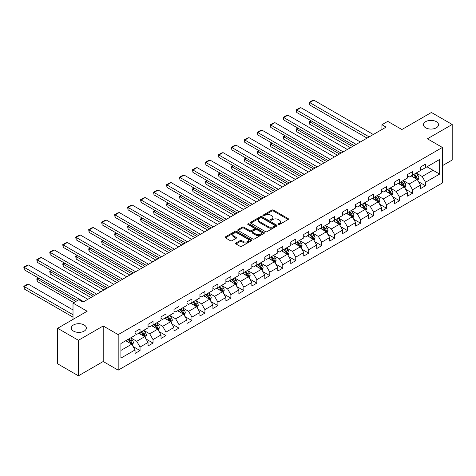<?xml version="1.0" encoding="UTF-8"?>
<svg xmlns="http://www.w3.org/2000/svg" width="476" height="476" viewBox="0 0 476 476"><rect width="100%" height="100%" fill="white"/><g stroke="black" fill="none" stroke-linecap="round" stroke-linejoin="round"><path stroke-width="0.71" d="M278.311 224.523A0.809 0.464 0 0 0 279.454 224.523L288.123 219.519A1.154 0.666 0 0 0 288.462 219.043A1.154 0.666 0 0 0 288.123 218.573L273.432 210.089A1.154 0.666 0 0 0 271.796 210.089L263.121 215.098A0.809 0.464 0 0 0 262.889 215.426A0.809 0.464 0 0 0 263.121 215.759A0.809 0.464 0 0 0 264.263 215.759L265.388 215.11A3.695 2.13 0 0 1 270.612 215.11L271.838 215.818A3.695 2.13 0 0 1 272.921 217.324A3.695 2.13 0 0 1 271.838 218.835L270.713 219.484A0.809 0.464 0 0 0 270.481 219.811A0.809 0.464 0 0 0 270.713 220.144A0.809 0.464 0 0 0 271.861 220.144L272.98 219.495A3.695 2.13 0 0 1 278.204 219.495L279.43 220.198A3.695 2.13 0 0 1 280.513 221.709A3.695 2.13 0 0 1 279.43 223.214L278.311 223.863A0.809 0.464 0 0 0 278.073 224.196A0.809 0.464 0 0 0 278.311 224.523L278.311 223.863M84.157 324.965A7.527 4.343 0 0 0 75.958 324.025A7.527 4.343 0 0 0 71.305 328.041A7.527 4.343 0 0 0 73.512 331.112A7.527 4.343 0 0 0 81.717 332.058A7.527 4.343 0 0 0 86.364 328.041A7.527 4.343 0 0 0 84.157 324.965M436.313 121.654A7.527 4.343 0 0 0 428.108 120.714A7.527 4.343 0 0 0 423.462 124.724A7.527 4.343 0 0 0 425.669 127.8A7.527 4.343 0 0 0 433.874 128.74A7.527 4.343 0 0 0 438.521 124.724A7.527 4.343 0 0 0 436.313 121.654M235.959 242.992A1.154 0.666 0 0 0 235.62 243.462A1.154 0.666 0 0 0 235.959 243.932L240.082 246.312A1.154 0.666 0 0 0 241.713 246.312L251.346 240.749A1.154 0.666 0 0 0 251.685 240.279A1.154 0.666 0 0 0 251.346 239.809L236.649 231.324A1.154 0.666 0 0 0 235.019 231.324L225.386 236.887A1.154 0.666 0 0 0 225.047 237.357A1.154 0.666 0 0 0 225.386 237.827L230.366 240.701A1.154 0.666 0 0 0 231.996 240.701L236.12 238.321A1.154 0.666 0 0 0 236.459 237.851A1.154 0.666 0 0 0 236.12 237.381L233.651 235.953A3.088 1.785 0 0 1 232.746 234.692A3.088 1.785 0 0 1 234.656 233.05A3.088 1.785 0 0 1 238.018 233.43L247.693 239.017A3.088 1.785 0 0 1 248.597 240.279A3.088 1.785 0 0 1 246.693 241.927A3.088 1.785 0 0 1 243.325 241.54L241.713 240.612A1.154 0.666 0 0 0 240.082 240.612L235.959 242.992L235.959 243.932M442.388 165.69L452.2 160.019L452.2 124.486L431.405 112.479L401.881 129.526L387.744 121.362L381.919 124.724L386.078 127.128L82.997 302.111L78.837 299.707L73.012 303.069L73.012 319.396M78.421 340.286L78.421 375.82L103.203 361.51L103.203 325.977L78.421 340.286L57.626 328.279L87.156 311.233L73.012 303.069M103.203 325.977L118.179 334.622L442.388 147.441L442.388 182.974L118.179 370.155L118.179 334.622M452.2 124.486L427.412 138.796L442.388 147.441M265.471 231.651A1.154 0.666 0 0 0 267.101 231.651L276.735 226.094A1.154 0.666 0 0 0 277.074 225.618A1.154 0.666 0 0 0 276.735 225.148L262.044 216.663A1.154 0.666 0 0 0 260.408 216.663L250.775 222.227A1.154 0.666 0 0 0 250.435 222.697A1.154 0.666 0 0 0 250.775 223.173L265.471 231.651M248.282 224.702A0.809 0.464 0 0 1 249.103 224.815L264.025 233.43L254.41 238.982A1.154 0.666 0 0 1 252.774 238.982L238.077 230.497L242.201 228.135L242.201 227.177L238.077 229.557A1.154 0.666 0 0 0 237.744 230.027A1.154 0.666 0 0 0 238.077 230.497L238.077 229.557M242.201 228.135A1.154 0.666 0 0 1 243.837 228.135L243.837 227.177A1.154 0.666 0 0 0 242.201 227.177M243.837 227.177L249.793 230.616A1.154 0.666 0 0 0 251.429 230.616L254.166 229.039A1.154 0.666 0 0 0 254.499 228.569A1.154 0.666 0 0 0 254.166 228.093L247.96 224.511A0.809 0.464 0 0 1 247.722 224.184A0.809 0.464 0 0 1 248.222 223.75A0.809 0.464 0 0 1 249.103 223.851L264.043 232.478A1.154 0.666 0 0 1 264.382 232.948A1.154 0.666 0 0 1 264.043 233.424L264.043 232.478M78.421 375.82L57.626 363.819L57.626 328.279M133.107 346.552L140.051 350.562L140.051 347.058L148.036 342.446L148.036 345.951L153.028 343.071L153.028 339.567L161.013 334.955L161.013 338.46L165.999 335.58L165.999 332.075L173.984 327.464L173.984 330.969L178.976 328.089L178.976 324.584L186.961 319.973L186.961 323.478L191.953 320.598L191.953 317.093L199.938 312.482L199.938 315.987L204.924 313.107L204.924 309.602L212.909 304.991L212.909 308.496L217.901 305.616L217.901 302.111L225.886 297.5L225.886 301.005L230.878 298.125L230.878 294.62L238.863 290.009L238.863 293.514L243.849 290.634L243.849 287.129L251.834 282.518L251.834 286.022L256.826 283.143L256.826 279.638L264.811 275.027L264.811 278.531L269.803 275.652L269.803 272.147L277.788 267.536L277.788 271.04L282.774 268.161L282.774 264.656L290.759 260.045L290.759 263.549L295.751 260.67L295.751 257.165L303.736 252.554L303.736 256.058L308.728 253.178L308.728 249.674L316.713 245.063L316.713 248.567L321.699 245.687L321.699 242.183L329.684 237.572L329.684 241.076L334.676 238.196L334.676 234.692L342.66 230.081L342.66 233.585L347.653 230.705L347.653 227.201L355.637 222.59L355.637 226.094L360.624 223.214L360.624 219.71L368.608 215.098L368.608 218.603L373.6 215.723L373.6 212.219L381.585 207.607L381.585 211.112L386.577 208.232L386.577 204.728L394.562 200.116L394.562 203.621L399.548 200.741L399.548 197.237L407.533 192.625L407.533 196.13L412.525 193.25L412.525 189.745L420.51 185.134L420.51 188.639L425.502 185.759L425.502 182.254L439.64 174.091L439.64 159.49L432.987 163.333L432.987 170.247L439.64 174.091M140.051 350.562L135.059 353.442L135.059 349.937L120.922 358.101L120.922 343.505L135.059 335.342L135.059 331.837L140.051 328.952L140.051 332.456L148.036 327.851L148.036 324.346L153.028 321.461L153.028 324.965L161.013 320.36L161.013 316.855L165.999 313.97L165.999 317.474L173.984 312.869L173.984 309.364L178.976 306.479L178.976 309.983L186.961 305.378L186.961 301.873L191.953 298.988L191.953 302.492L199.938 297.887L199.938 294.382L204.924 291.496L204.924 295.001L212.909 290.396L212.909 286.891L217.901 284.005L217.901 287.51L225.886 282.905L225.886 279.4L230.878 276.514L230.878 280.019L238.863 275.414L238.863 271.909L243.849 269.023L243.849 272.528L251.834 267.923L251.834 264.418L256.826 261.532L256.826 265.037L264.811 260.431L264.811 256.927L269.803 254.041L269.803 257.546L277.788 252.94L277.788 249.436L282.774 246.55L282.774 250.055L290.759 245.449L290.759 241.945L295.751 239.059L295.751 242.564L303.736 237.958L303.736 234.454L308.728 231.568L308.728 235.073L316.713 230.467L316.713 226.963L321.699 224.077L321.699 227.582L329.684 222.976L329.684 219.472L334.676 216.586L334.676 220.09L342.66 215.485L342.66 211.981L347.653 209.095L347.653 212.599L355.637 207.994L355.637 204.49L360.624 201.604L360.624 205.108L368.608 200.503L368.608 196.999L373.6 194.113L373.6 197.617L381.585 193.012L381.585 189.507L386.577 186.622L386.577 190.126L394.562 185.521L394.562 182.016L399.548 179.131L399.548 182.635L407.533 178.03L407.533 174.525L412.525 171.64L412.525 175.144L420.51 170.539L420.51 167.034L425.502 164.149L425.502 167.653L439.64 159.49M138.718 333.23L144.71 336.687L136.725 341.292L130.733 337.835M135.059 333.42L136.725 334.378L140.051 332.456M136.725 341.292L140.051 347.058M144.71 336.687L148.036 342.446M151.695 325.739L157.681 329.196L149.702 333.801L143.71 330.344M148.036 325.929L149.702 326.887L153.028 324.965M149.702 333.801L153.028 339.567M157.681 329.196L161.013 334.955M164.672 318.248L170.658 321.705L162.673 326.31L156.687 322.853M161.013 318.438L162.673 319.396L165.999 317.474M162.673 326.31L165.999 332.075M170.658 321.705L173.984 327.464M177.643 310.757L183.635 314.214L175.65 318.819L169.658 315.362M173.984 310.947L175.65 311.905L178.976 309.983M175.65 318.819L178.976 324.584M183.635 314.214L186.961 319.973M190.62 303.266L196.612 306.722L188.627 311.328L182.635 307.871M186.961 303.456L188.627 304.414L191.953 302.492M188.627 311.328L191.953 317.093M196.612 306.722L199.938 312.482M203.597 295.774L209.583 299.231L201.598 303.837L195.612 300.38M199.938 295.965L201.598 296.923L204.924 295.001M201.598 303.837L204.924 309.602M209.583 299.231L212.909 304.991M216.568 288.283L222.56 291.74L214.575 296.346L208.583 292.889M212.909 288.474L214.575 289.432L217.901 287.51M214.575 296.346L217.901 302.111M222.56 291.74L225.886 297.5M229.545 280.792L235.537 284.249L227.552 288.855L221.56 285.398M225.886 280.983L227.552 281.941L230.878 280.019M227.552 288.855L230.878 294.62M235.537 284.249L238.863 290.009M242.522 273.301L248.508 276.758L240.523 281.364L234.537 277.907M238.863 273.492L240.523 274.45L243.849 272.528M240.523 281.364L243.849 287.129M248.508 276.758L251.834 282.518M255.493 265.81L261.485 269.267L253.5 273.873L247.508 270.416M251.834 266.001L253.5 266.959L256.826 265.037M253.5 273.873L256.826 279.638M261.485 269.267L264.811 275.027M268.47 258.319L274.462 261.776L266.477 266.381L260.485 262.925M264.811 258.51L266.477 259.468L269.803 257.546M266.477 266.381L269.803 272.147M274.462 261.776L277.788 267.536M281.447 250.828L287.433 254.285L279.448 258.89L273.462 255.434M277.788 251.019L279.448 251.977L282.774 250.055M279.448 258.89L282.774 264.656M287.433 254.285L290.759 260.045M294.418 243.337L300.41 246.794L292.425 251.399L286.433 247.942M290.759 243.528L292.425 244.485L295.751 242.564M292.425 251.399L295.751 257.165M300.41 246.794L303.736 252.554M307.395 235.846L313.387 239.303L305.402 243.908L299.41 240.451M303.736 236.036L305.402 236.994L308.728 235.073M305.402 243.908L308.728 249.674M313.387 239.303L316.713 245.063M320.372 228.355L326.357 231.812L318.373 236.417L312.387 232.96M316.713 228.545L318.373 229.503L321.699 227.582M318.373 236.417L321.699 242.183M326.357 231.812L329.684 237.572M333.343 220.864L339.334 224.321L331.35 228.926L325.358 225.469M329.684 221.054L331.35 222.012L334.676 220.09M331.35 228.926L334.676 234.692M339.334 224.321L342.66 230.081M346.32 213.373L352.311 216.83L344.327 221.435L338.335 217.978M342.66 213.563L344.327 214.521L347.653 212.599M344.327 221.435L347.653 227.201M352.311 216.83L355.637 222.59M359.297 205.882L365.282 209.339L357.297 213.944L351.312 210.487M355.637 206.072L357.297 207.03L360.624 205.108M357.297 213.944L360.624 219.71M365.282 209.339L368.608 215.098M372.268 198.391L378.259 201.848L370.274 206.453L364.289 202.996M368.608 198.581L370.274 199.539L373.6 197.617M370.274 206.453L373.6 212.219M378.259 201.848L381.585 207.607M385.245 190.9L391.236 194.357L383.251 198.962L377.26 195.505M381.585 191.09L383.251 192.048L386.577 190.126M383.251 198.962L386.577 204.728M391.236 194.357L394.562 200.116M398.222 183.409L404.207 186.866L396.222 191.471L390.237 188.014M394.562 183.599L396.222 184.557L399.548 182.635M396.222 191.471L399.548 197.237M404.207 186.866L407.533 192.625M411.193 175.918L417.184 179.375L409.199 183.98L403.214 180.523M407.533 176.108L409.199 177.066L412.525 175.144M409.199 183.98L412.525 189.745M417.184 179.375L420.51 185.134M426.996 166.79L432.987 170.247L422.176 176.489L416.185 173.032M420.51 168.617L422.176 169.575L425.502 167.653M422.176 176.489L425.502 182.254M103.203 361.51L118.179 370.155M381.919 124.724L381.919 129.526M120.922 350.419L131.733 344.178L125.747 340.721M131.733 344.178L135.059 349.937M418.559 181.749L425.502 185.759M405.582 189.24L412.525 193.25M392.605 196.731L399.548 200.741M379.634 204.222L386.577 208.232M366.657 211.713L373.6 215.723M353.68 219.204L360.624 223.214M340.709 226.695L347.653 230.705M327.732 234.186L334.676 238.196M314.755 241.677L321.699 245.687M301.784 249.168L308.728 253.178M288.807 256.659L295.751 260.67M275.83 264.15L282.774 268.161M262.859 271.641L269.803 275.652M249.882 279.132L256.826 283.143M236.905 286.623L243.849 290.634M223.934 294.114L230.878 298.125M210.957 301.605L217.901 305.616M197.98 309.097L204.924 313.107M185.003 316.588L191.953 320.598M172.032 324.079L178.976 328.089M159.055 331.57L165.999 335.58M146.078 339.061L153.028 343.071M278.633 224.636L279.43 224.178A3.695 2.13 0 0 0 280.513 222.667L280.513 221.709M272.921 217.324L272.921 218.288A3.695 2.13 0 0 1 271.838 219.793L271.04 220.257M288.111 219.525L273.432 211.052A1.154 0.666 0 0 0 271.796 211.052L263.448 215.872M276.735 225.148L276.735 226.094L262.044 217.627A1.154 0.666 0 0 0 260.408 217.627L250.792 223.179M274.694 225.951A0.809 0.464 0 0 0 274.932 225.618A0.809 0.464 0 0 0 274.694 225.291L261.794 217.841A0.809 0.464 0 0 0 260.652 217.841L259.468 218.526A3.695 2.13 0 0 0 258.391 220.037A3.695 2.13 0 0 0 259.468 221.542L268.285 226.635A3.695 2.13 0 0 0 273.51 226.635L274.694 225.951L274.694 226.909A0.809 0.464 0 0 0 274.932 226.582L274.932 225.618M258.391 220.037L258.391 220.995A3.695 2.13 0 0 0 259.468 222.506L259.468 221.542M274.694 226.909L273.51 227.593A3.695 2.13 0 0 1 268.285 227.593L259.468 222.506M243.837 228.135L249.793 231.58A1.154 0.666 0 0 0 251.429 231.58L254.166 229.997A1.154 0.666 0 0 0 254.499 229.527L254.499 228.569M255.981 234.186A3.088 1.785 0 0 0 259.343 234.573A3.088 1.785 0 0 0 261.253 232.925A3.088 1.785 0 0 0 260.348 231.663L256.939 229.7A1.154 0.666 0 0 0 255.309 229.7L252.572 231.276A1.154 0.666 0 0 0 252.232 231.747A1.154 0.666 0 0 0 252.572 232.223L255.981 234.186L255.981 235.15A3.088 1.785 0 0 0 259.343 235.537A3.088 1.785 0 0 0 261.253 233.889L261.253 232.925M252.232 231.747L252.232 232.71A1.154 0.666 0 0 0 252.572 233.18L252.572 232.223M255.981 235.15L252.572 233.18M248.597 240.279L248.597 241.243A3.088 1.785 0 0 1 246.693 242.885A3.088 1.785 0 0 1 243.325 242.498L241.713 241.57A1.154 0.666 0 0 0 240.082 241.57L235.971 243.944M232.746 234.692L232.746 235.656A3.088 1.785 0 0 0 233.651 236.917L233.651 235.953M236.108 238.333L233.651 236.917M251.334 240.761L236.649 232.282A1.154 0.666 0 0 0 235.019 232.282L225.398 237.839M417.839 180.511L418.832 178.018A3.118 1.797 -120 0 0 417.839 175.364L416.119 173.074M413.126 177.03L411.96 175.471M352.514 146.501L309.709 121.791L309.709 124.188L350.437 147.703M416.702 179.095L417.149 178.149A3.118 1.797 -120 0 0 416.256 176.275L414.536 173.984M413.757 174.436L415.661 176.977A1.589 0.916 60 0 1 415.953 177.459L417.149 178.149M413.543 174.561L415.256 176.852A3.118 1.797 60 0 1 416.149 178.726M311.286 120.874L309.709 121.791L309.251 121.523L310.828 120.612M309.709 124.188L309.251 121.523M369.15 136.898L309.709 102.578L309.709 104.982L367.073 138.099M373.309 134.5L313.868 100.18L309.709 102.578L309.251 102.316L312.161 100.632L313.868 100.18M309.709 104.982L309.251 102.316M404.868 188.002L405.855 185.509A3.118 1.797 -120 0 0 404.862 182.855L403.142 180.565M400.149 184.521L398.983 182.963M339.543 153.992L296.732 129.282L296.732 131.679L337.46 155.194M403.725 186.586L404.172 185.64A3.118 1.797 -120 0 0 403.279 183.766L401.565 181.475M400.78 181.927L402.69 184.468A1.589 0.916 60 0 1 402.976 184.95L404.172 185.64M400.566 182.052L402.285 184.343A3.118 1.797 60 0 1 403.172 186.217M298.315 128.365L296.732 129.282L296.274 129.014L297.857 128.103M296.732 131.679L296.274 129.014M391.891 195.493L392.878 193A3.118 1.797 -120 0 0 391.885 190.346L390.171 188.056M387.178 192.012L386.012 190.454M326.566 161.483L283.755 136.773L283.755 139.171L324.489 162.685M390.754 194.077L391.201 193.131A3.118 1.797 -120 0 0 390.308 191.257L388.589 188.966M387.809 189.418L389.713 191.959A1.589 0.916 60 0 1 389.999 192.441L391.201 193.131M387.589 189.543L389.308 191.834A3.118 1.797 60 0 1 390.201 193.708M285.338 135.856L283.755 136.773L283.297 136.505L284.88 135.595M283.755 139.171L283.297 136.505M356.179 144.389L296.732 110.069L296.732 112.473L354.096 145.591M360.338 141.991L300.892 107.671L296.732 110.069L296.274 109.807L299.184 108.123L300.892 107.671M296.732 112.473L296.274 109.807M343.202 151.88L283.755 117.56L283.755 119.964L341.119 153.082M347.361 149.482L287.915 115.162L283.755 117.56L283.297 117.298L286.213 115.614L287.915 115.162M283.755 119.964L283.297 117.298M378.914 202.984L379.907 200.491A3.118 1.797 -120 0 0 378.908 197.837L377.194 195.547M374.201 199.504L373.035 197.945M313.589 168.974L270.784 144.264L270.784 146.662L311.512 170.176M377.777 201.568L378.224 200.622A3.118 1.797 -120 0 0 377.331 198.748L375.612 196.457M374.832 196.909L376.736 199.45A1.589 0.916 60 0 1 377.028 199.932L378.224 200.622M374.618 197.034L376.332 199.325A3.118 1.797 60 0 1 377.224 201.199M272.361 143.347L270.784 144.264L270.326 143.996L271.903 143.086M270.784 146.662L270.326 143.996M365.943 210.475L366.931 207.982A3.118 1.797 -120 0 0 365.937 205.329L364.217 203.038M361.224 206.995L360.058 205.436M300.618 176.465L257.808 151.755L257.808 154.153L298.535 177.667M364.8 209.059L365.247 208.113A3.118 1.797 -120 0 0 364.354 206.239L362.641 203.948M361.855 204.4L363.765 206.941A1.589 0.916 60 0 1 364.051 207.423L365.247 208.113M361.641 204.525L363.355 206.816A3.118 1.797 60 0 1 364.247 208.69M259.39 150.838L257.808 151.755L257.349 151.487L258.932 150.577M257.808 154.153L257.349 151.487M352.966 217.966L353.954 215.473A3.118 1.797 -120 0 0 352.96 212.82L351.246 210.529M348.253 214.486L347.087 212.927M287.641 183.956L244.831 159.246L244.831 161.644L285.564 185.158M351.829 216.55L352.276 215.604A3.118 1.797 -120 0 0 351.383 213.73L349.664 211.439M348.884 211.891L350.788 214.432A1.589 0.916 60 0 1 351.074 214.914L352.276 215.604M348.664 212.016L350.384 214.307A3.118 1.797 60 0 1 351.276 216.181M246.413 158.329L244.831 159.246L244.372 158.978L245.955 158.068M244.831 161.644L244.372 158.978M330.225 159.371L270.784 125.051L270.784 127.455L328.148 160.573M334.384 156.973L274.944 122.653L270.784 125.051L270.326 124.789L273.236 123.105L274.944 122.653M270.784 127.455L270.326 124.789M317.254 166.862L257.808 132.542L257.808 134.946L315.172 168.064M321.413 164.464L261.967 130.144L257.808 132.542L257.349 132.28L260.259 130.597L261.967 130.144M257.808 134.946L257.349 132.28M304.277 174.353L244.831 140.033L244.831 142.437L302.195 175.555M308.436 171.955L248.99 137.635L244.831 140.033L244.372 139.771L247.288 138.088L248.99 137.635M244.831 142.437L244.372 139.771M291.3 181.844L231.86 147.524L231.86 149.928L289.224 183.046M295.459 179.446L236.019 145.126L231.86 147.524L231.401 147.262L234.311 145.579L236.019 145.126M231.86 149.928L231.401 147.262M278.329 189.335L218.883 155.015L218.883 157.419L276.247 190.537M282.482 186.937L223.042 152.618L218.883 155.015L218.424 154.754L221.334 153.07L223.042 152.618M218.883 157.419L218.424 154.754M265.352 196.826L205.906 162.506L205.906 164.91L263.27 198.028M269.511 194.428L210.065 160.109L205.906 162.506L205.448 162.245L208.363 160.561L210.065 160.109M205.906 164.91L205.448 162.245M252.375 204.317L192.935 169.997L192.935 172.401L250.299 205.519M256.534 201.919L197.094 167.6L192.935 169.997L192.477 169.736L195.386 168.052L197.094 167.6M192.935 172.401L192.477 169.736M239.404 211.808L179.958 177.488L179.958 179.892L237.322 213.01M243.557 209.41L184.117 175.091L179.958 177.488L179.5 177.227L182.409 175.543L184.117 175.091M179.958 179.892L179.5 177.227M226.427 219.299L166.981 184.98L166.981 187.383L224.345 220.501M230.586 216.901L171.14 182.582L166.981 184.98L166.523 184.718L169.438 183.034L171.14 182.582M166.981 187.383L166.523 184.718M213.45 226.79L154.01 192.471L154.01 194.874L211.374 227.992M217.609 224.392L158.169 190.073L154.01 192.471L153.552 192.209L156.461 190.525L158.169 190.073M154.01 194.874L153.552 192.209M200.479 234.281L141.033 199.962L141.033 202.365L198.397 235.483M204.632 231.883L145.192 197.564L141.033 199.962L140.575 199.7L143.484 198.016L145.192 197.564M141.033 202.365L140.575 199.7M187.502 241.772L128.056 207.453L128.056 209.856L185.42 242.974M191.661 239.374L132.215 205.055L128.056 207.453L127.598 207.191L130.513 205.507L132.215 205.055M128.056 209.856L127.598 207.191M174.525 249.263L115.085 214.944L115.085 217.348L172.449 250.465M178.684 246.865L119.244 212.546L115.085 214.944L114.627 214.682L117.536 212.998L119.244 212.546M115.085 217.348L114.627 214.682M161.548 256.754L102.108 222.435L102.108 224.839L159.472 257.956M165.707 254.357L106.267 220.037L102.108 222.435L101.65 222.173L104.559 220.489L106.267 220.037M102.108 224.839L101.65 222.173M148.577 264.245L89.131 229.926L89.131 232.33L146.495 265.447M152.736 261.848L93.29 227.528L89.131 229.926L88.673 229.664L91.588 227.98L93.29 227.528M89.131 232.33L88.673 229.664M135.601 271.736L76.16 237.417L76.16 239.821L133.524 272.938M139.76 269.339L80.319 235.019L76.16 237.417L75.702 237.155L78.611 235.471L80.319 235.019M76.16 239.821L75.702 237.155M122.624 279.228L63.183 244.908L63.183 247.312L120.547 280.429M126.783 276.83L67.342 242.51L63.183 244.908L62.725 244.646L65.634 242.962L67.342 242.51M63.183 247.312L62.725 244.646M339.989 225.457L340.983 222.964A3.118 1.797 -120 0 0 339.983 220.311L338.269 218.02M335.277 221.977L334.11 220.418M274.664 191.447L231.86 166.737L231.86 169.135L272.587 192.649M338.852 224.041L339.299 223.095A3.118 1.797 -120 0 0 338.406 221.221L336.687 218.93M335.907 219.382L337.811 221.923A1.589 0.916 60 0 1 338.103 222.405L339.299 223.095M335.693 219.507L337.407 221.798A3.118 1.797 60 0 1 338.299 223.672M233.436 165.821L231.86 166.737L231.401 166.469L232.978 165.559M231.86 169.135L231.401 166.469M327.018 232.948L328.006 230.455A3.118 1.797 -120 0 0 327.012 227.802L325.292 225.511M322.3 229.468L321.133 227.909M261.693 198.938L218.883 174.228L218.883 176.626L259.61 200.14M325.876 231.532L326.322 230.586A3.118 1.797 -120 0 0 325.429 228.712L323.716 226.421M322.93 226.874L324.84 229.414A1.589 0.916 60 0 1 325.126 229.896L326.322 230.586M322.716 226.998L324.43 229.289A3.118 1.797 60 0 1 325.322 231.163M220.465 173.312L218.883 174.228L218.424 173.96L220.007 173.05M218.883 176.626L218.424 173.96M314.041 240.44L315.029 237.946A3.118 1.797 -120 0 0 314.035 235.293L312.321 233.002M309.329 236.959L308.162 235.4M248.716 206.429L205.906 181.719L205.906 184.117L246.639 207.631M312.899 239.023L313.345 238.077A3.118 1.797 -120 0 0 312.458 236.203L310.739 233.912M309.959 234.365L311.863 236.905A1.589 0.916 60 0 1 312.149 237.387L313.345 238.077M309.739 234.489L311.459 236.78A3.118 1.797 60 0 1 312.351 238.655M207.488 180.803L205.906 181.719L205.448 181.451L207.03 180.541M205.906 184.117L205.448 181.451M301.064 247.931L302.058 245.438A3.118 1.797 -120 0 0 301.058 242.784L299.344 240.493M296.352 244.45L295.185 242.891M235.739 213.92L192.935 189.21L192.935 191.608L233.662 215.122M299.928 246.514L300.374 245.568A3.118 1.797 -120 0 0 299.481 243.694L297.762 241.403M296.982 241.856L298.886 244.396A1.589 0.916 60 0 1 299.178 244.878L300.374 245.568M296.768 241.981L298.482 244.271A3.118 1.797 60 0 1 299.374 246.146M194.511 188.294L192.935 189.21L192.477 188.942L194.053 188.032M192.935 191.608L192.477 188.942M288.093 255.422L289.081 252.929A3.118 1.797 -120 0 0 288.087 250.275L286.368 247.984M283.375 251.941L282.209 250.382M222.768 221.411L179.958 196.701L179.958 199.099L220.685 222.613M286.951 254.005L287.397 253.059A3.118 1.797 -120 0 0 286.504 251.185L284.791 248.894M284.005 249.347L285.909 251.887A1.589 0.916 60 0 1 286.201 252.369L287.397 253.059M283.791 249.472L285.505 251.762A3.118 1.797 60 0 1 286.397 253.637M181.54 195.785L179.958 196.701L179.5 196.433L181.082 195.523M179.958 199.099L179.5 196.433M275.116 262.913L276.104 260.42A3.118 1.797 -120 0 0 275.11 257.766L273.397 255.475M270.404 259.432L269.238 257.873M209.791 228.902L166.981 204.192L166.981 206.59L207.715 230.104M273.974 261.497L274.42 260.55A3.118 1.797 -120 0 0 273.533 258.676L271.814 256.385M271.034 256.838L272.938 259.378A1.589 0.916 60 0 1 273.224 259.86L274.42 260.55M270.814 256.963L272.534 259.253A3.118 1.797 60 0 1 273.426 261.128M168.564 203.276L166.981 204.192L166.523 203.924L168.105 203.014M166.981 206.59L166.523 203.924M262.139 270.404L263.133 267.911A3.118 1.797 -120 0 0 262.133 265.257L260.42 262.966M257.427 266.923L256.261 265.364M196.814 236.393L154.01 211.683L154.01 214.081L194.738 237.595M261.003 268.988L261.449 268.042A3.118 1.797 -120 0 0 260.556 266.167L258.837 263.877M258.057 264.329L259.961 266.869A1.589 0.916 60 0 1 260.253 267.351L261.449 268.042M257.843 264.454L259.557 266.744A3.118 1.797 60 0 1 260.449 268.619M155.587 210.767L154.01 211.683L153.552 211.415L155.128 210.505M154.01 214.081L153.552 211.415M249.168 277.895L250.156 275.402A3.118 1.797 -120 0 0 249.162 272.748L247.443 270.457M244.45 274.414L243.284 272.855M183.843 243.885L141.033 219.174L141.033 221.572L181.761 245.086M248.026 276.479L248.472 275.533A3.118 1.797 -120 0 0 247.579 273.658L245.866 271.368M245.08 271.82L246.984 274.36A1.589 0.916 60 0 1 247.276 274.842L248.472 275.533M244.866 271.945L246.58 274.236A3.118 1.797 60 0 1 247.472 276.11M142.616 218.258L141.033 219.174L140.575 218.906L142.157 217.996M141.033 221.572L140.575 218.906M236.191 285.386L237.179 282.893A3.118 1.797 -120 0 0 236.185 280.239L234.472 277.948M231.479 281.905L230.313 280.346M170.866 251.376L128.056 226.665L128.056 229.063L168.79 252.577M235.049 283.97L235.495 283.024A3.118 1.797 -120 0 0 234.603 281.149L232.889 278.859M232.109 279.311L234.013 281.851A1.589 0.916 60 0 1 234.299 282.333L235.495 283.024M231.889 279.436L233.609 281.727A3.118 1.797 60 0 1 234.501 283.601M129.639 225.749L128.056 226.665L127.598 226.397L129.18 225.487M128.056 229.063L127.598 226.397M223.214 292.877L224.208 290.384A3.118 1.797 -120 0 0 223.208 287.73L221.495 285.439M218.502 289.396L217.336 287.837M157.889 258.867L115.085 234.156L115.085 236.554L155.813 260.069M222.078 291.461L222.524 290.515A3.118 1.797 -120 0 0 221.632 288.64L219.912 286.35M219.133 286.802L221.037 289.343A1.589 0.916 60 0 1 221.328 289.825L222.524 290.515M218.918 286.927L220.632 289.218A3.118 1.797 60 0 1 221.524 291.092M116.662 233.24L115.085 234.156L114.627 233.889L116.204 232.978M115.085 236.554L114.627 233.889M210.243 300.368L211.231 297.875A3.118 1.797 -120 0 0 210.237 295.221L208.518 292.93M205.525 296.887L204.359 295.328M144.918 266.358L102.108 241.647L102.108 244.045L142.836 267.56M209.101 298.952L209.547 298.006A3.118 1.797 -120 0 0 208.655 296.131L206.941 293.841M206.156 294.293L208.06 296.834A1.589 0.916 60 0 1 208.351 297.316L209.547 298.006M205.941 294.418L207.655 296.709A3.118 1.797 60 0 1 208.547 298.583M103.691 240.731L102.108 241.647L101.65 241.38L103.233 240.469M102.108 244.045L101.65 241.38M197.266 307.859L198.254 305.366A3.118 1.797 -120 0 0 197.26 302.712L195.547 300.421M192.554 304.378L191.388 302.819M131.941 273.849L89.131 249.138L89.131 251.536L129.865 275.051M196.124 306.443L196.57 305.497A3.118 1.797 -120 0 0 195.678 303.623L193.964 301.332M193.185 301.784L195.089 304.325A1.589 0.916 60 0 1 195.374 304.807L196.57 305.497M192.964 301.909L194.684 304.2A3.118 1.797 60 0 1 195.576 306.074M90.714 248.222L89.131 249.138L88.673 248.871L90.256 247.96M89.131 251.536L88.673 248.871M184.289 315.35L185.283 312.857A3.118 1.797 -120 0 0 184.283 310.203L182.57 307.912M179.577 311.869L178.411 310.31M118.964 281.34L76.16 256.629L76.16 259.027L116.888 282.542M183.153 313.934L183.599 312.988A3.118 1.797 -120 0 0 182.707 311.114L180.987 308.823M180.208 309.275L182.112 311.816A1.589 0.916 60 0 1 182.403 312.298L183.599 312.988M179.993 309.4L181.707 311.691A3.118 1.797 60 0 1 182.6 313.565M77.737 255.713L76.16 256.629L75.702 256.362L77.279 255.451M76.16 259.027L75.702 256.362M171.318 322.841L172.306 320.348A3.118 1.797 -120 0 0 171.312 317.694L169.593 315.404M166.6 319.36L165.434 317.801M105.993 288.831L63.183 264.12L63.183 266.518L103.911 290.033M170.176 321.425L170.622 320.479A3.118 1.797 -120 0 0 169.73 318.605L168.016 316.314M167.231 316.766L169.135 319.307A1.589 0.916 60 0 1 169.426 319.789L170.622 320.479M167.016 316.891L168.73 319.182A3.118 1.797 60 0 1 169.623 321.056M64.766 263.204L63.183 264.12L62.725 263.853L64.308 262.942M63.183 266.518L62.725 263.853M158.341 330.332L159.329 327.839A3.118 1.797 -120 0 0 158.335 325.185L156.622 322.895M153.629 326.851L152.463 325.292M93.016 296.322L50.206 271.612L50.206 274.009L90.94 297.524M157.199 328.916L157.645 327.97A3.118 1.797 -120 0 0 156.753 326.096L155.039 323.805M154.26 324.257L156.164 326.798A1.589 0.916 60 0 1 156.449 327.28L157.645 327.97M154.04 324.382L155.759 326.673A3.118 1.797 60 0 1 156.652 328.547M51.789 270.695L50.206 271.612L49.748 271.344L51.331 270.433M50.206 274.009L49.748 271.344M109.653 286.719L50.206 252.399L50.206 254.803L107.57 287.92M113.812 284.321L54.365 250.001L50.206 252.399L49.748 252.137L52.663 250.453L54.365 250.001M50.206 254.803L49.748 252.137M145.364 337.823L146.358 335.33A3.118 1.797 -120 0 0 145.358 332.676L143.645 330.386M140.652 334.342L139.486 332.783M75.88 301.415L37.235 279.103L37.235 281.5L73.804 302.617M144.228 336.407L144.674 335.461A3.118 1.797 -120 0 0 143.782 333.587L142.062 331.296M141.283 331.748L143.187 334.289A1.589 0.916 60 0 1 143.478 334.771L144.674 335.461M141.063 331.873L142.782 334.164A3.118 1.797 60 0 1 143.675 336.038M38.812 278.186L37.235 279.103L36.777 278.835L38.354 277.925M37.235 281.5L36.777 278.835M96.676 294.21L37.235 259.89L37.235 262.294L94.599 295.412M100.835 291.812L41.388 257.492L37.235 259.89L36.777 259.628L39.687 257.944L41.388 257.492M37.235 262.294L36.777 259.628M132.393 345.314L133.381 342.821A3.118 1.797 -120 0 0 132.387 340.167L130.668 337.877M73.012 314.743L24.258 286.594L28.417 284.19L73.012 309.935M127.675 341.833L126.509 340.275M24.258 288.991L23.8 286.326L24.258 286.594L24.258 288.991L73.012 317.141M131.251 343.898L131.697 342.952A3.118 1.797 -120 0 0 130.805 341.078L129.091 338.787M128.306 339.239L130.21 341.78A1.589 0.916 60 0 1 130.501 342.262L131.697 342.952M128.092 339.364L129.805 341.655A3.118 1.797 60 0 1 130.698 343.529M23.8 286.326L26.71 284.648L28.417 284.19M83.699 301.701L24.258 267.381L24.258 269.785L77.463 300.505M87.858 299.303L28.417 264.983L24.258 267.381L23.8 267.119L26.71 265.435L28.417 264.983M24.258 269.785L23.8 267.119M279.43 224.178L279.43 223.214M270.713 220.144L270.713 219.484M271.838 219.793L271.838 218.835M263.121 215.759L263.121 215.098M271.796 211.052L271.796 210.089M273.432 211.052L273.432 210.089M288.123 219.519L288.123 218.573M250.775 223.173L250.775 222.227M260.408 217.627L260.408 216.663M262.044 217.627L262.044 216.663M268.285 227.593L268.285 226.635M273.51 227.593L273.51 226.635M249.793 231.58L249.793 230.616M251.429 231.58L251.429 230.616M254.166 229.997L254.166 229.039M249.103 224.815L249.103 223.851M240.082 241.57L240.082 240.612M241.713 241.57L241.713 240.612M243.325 242.498L243.325 241.54M236.12 238.321L236.12 237.381M225.386 237.827L225.386 236.887M235.019 232.282L235.019 231.324M236.649 232.282L236.649 231.324M251.346 240.749L251.346 239.809M416.875 179.196L418.809 178.078M416.256 176.275L417.839 175.364M414.037 177.554L415.256 176.852M403.904 186.687L405.838 185.569M403.279 183.766L404.862 182.855M401.066 185.045L402.285 184.343M390.927 194.178L392.861 193.06M390.308 191.257L391.885 190.346M388.089 192.536L389.308 191.834M377.95 201.669L379.884 200.551M377.331 198.748L378.908 197.837M375.112 200.027L376.332 199.325M364.979 209.16L366.913 208.042M364.354 206.239L365.937 205.329M362.141 207.518L363.355 206.816M352.002 216.651L353.936 215.533M351.383 213.73L352.96 212.82M349.164 215.009L350.384 214.307M339.025 224.142L340.959 223.024M338.406 221.221L339.983 220.311M336.187 222.5L337.407 221.798M326.054 231.633L327.988 230.515M325.429 228.712L327.012 227.802M323.216 229.991L324.43 229.289M313.077 239.125L315.011 238.006M312.458 236.203L314.035 235.293M310.239 237.482L311.459 236.78M300.1 246.616L302.034 245.497M299.481 243.694L301.058 242.784M297.262 244.973L298.482 244.271M287.129 254.107L289.063 252.988M286.504 251.185L288.087 250.275M284.291 252.464L285.505 251.762M274.152 261.598L276.086 260.479M273.533 258.676L275.11 257.766M271.314 259.955L272.534 259.253M261.175 269.089L263.109 267.97M260.556 266.167L262.133 265.257M258.337 267.447L259.557 266.744M248.198 276.58L250.132 275.461M247.579 273.658L249.162 272.748M245.366 274.938L246.58 274.236M235.227 284.071L237.161 282.952M234.603 281.149L236.185 280.239M232.389 282.429L233.609 281.727M222.25 291.562L224.184 290.443M221.632 288.64L223.208 287.73M219.412 289.92L220.632 289.218M209.273 299.053L211.207 297.934M208.655 296.131L210.237 295.221M206.435 297.411L207.655 296.709M196.302 306.544L198.236 305.425M195.678 303.623L197.26 302.712M193.464 304.902L194.684 304.2M183.325 314.035L185.259 312.916M182.707 311.114L184.283 310.203M180.487 312.393L181.707 311.691M170.349 321.526L172.282 320.407M169.73 318.605L171.312 317.694M167.51 319.884L168.73 319.182M157.377 329.017L159.311 327.899M156.753 326.096L158.335 325.185M154.539 327.375L155.759 326.673M144.401 336.508L146.334 335.39M143.782 333.587L145.358 332.676M141.562 334.866L142.782 334.164M131.424 343.999L133.357 342.881M130.805 341.078L132.387 340.167M128.585 342.357L129.805 341.655"/></g></svg>
